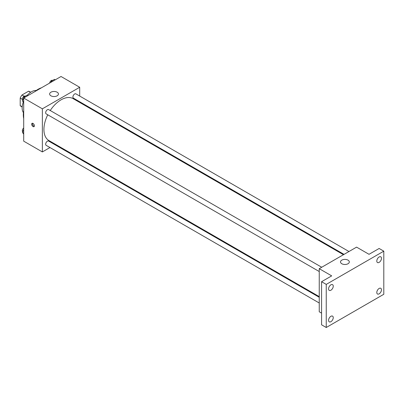 <?xml version="1.0" encoding="UTF-8"?>
<svg xmlns="http://www.w3.org/2000/svg" width="404" height="404" viewBox="0 0 404 404"><rect width="100%" height="100%" fill="white"/><g stroke="black" fill="none" stroke-linecap="round" stroke-linejoin="round"><path stroke-width="0.61" d="M24.109 96.228L21.983 95.001L28.527 91.218A8.519 4.919 120 0 1 29.512 91.572L30.694 92.253M22.195 106.797L20.2 105.646A8.519 4.919 120 0 0 20.998 106.323L22.18 107.004M20.2 105.646L20.2 98.086A8.519 4.919 120 0 1 21.983 95.001M22.326 99.313L20.2 98.086M30.522 92.37L28.527 91.218M23.432 112.645A13.201 7.62 -60 0 1 23.286 102.111M27.386 95.218A13.201 7.62 -60 0 1 36.209 90.516M23.7 118.554A20.897 12.064 -60 0 1 23.7 110.777M34.719 91.688A20.897 12.064 -60 0 1 41.455 87.799M49.975 147.541L42.364 151.934L23.7 141.158L23.7 98.051L61.034 76.497L79.699 87.274L79.699 96.056M55.5 144.349L54.919 144.688M47.758 114.797A24.2 13.968 120 0 0 43.92 129.482A24.2 13.968 120 0 0 48.934 140.557L319.246 296.622M343.445 254.712L73.129 98.647A24.2 13.968 120 0 0 50.232 110.514M79.699 101.768L79.699 102.439M42.364 151.934L42.364 108.828L79.699 87.274M348.97 251.52L75.896 93.859A2.475 1.429 120 0 0 73.988 94.521A2.475 1.429 120 0 0 72.912 97.01A2.475 1.429 120 0 0 73.422 98.142L344.026 254.374M319.246 297.294L48.642 141.062A2.475 1.429 120 0 0 46.738 141.723A2.475 1.429 120 0 0 45.657 144.213A2.475 1.429 120 0 0 46.167 145.344L319.246 303.005M319.246 271.538L46.167 113.877A2.475 1.429 -60 0 1 46.167 111.019A2.475 1.429 -60 0 1 48.642 109.595L321.72 267.251M42.364 108.828L23.7 98.051M50.919 95.804A4.399 2.54 180 0 1 49.631 94.006A4.399 2.54 180 0 1 54.03 91.466A4.399 2.54 180 0 1 58.434 94.006A4.399 2.54 180 0 1 55.717 96.354A4.399 2.54 180 0 1 50.919 95.804M34.396 125.775A1.924 1.111 60 0 1 33.997 126.659A1.924 1.111 60 0 1 32.073 125.548A1.924 1.111 60 0 1 32.073 123.326A1.924 1.111 60 0 1 33.552 123.841A1.924 1.111 60 0 1 34.396 125.775M34.305 126.285A1.924 1.111 60 0 1 32.855 125.094A1.924 1.111 60 0 1 32.547 123.24M321.579 313.135L319.246 311.787L319.246 268.68L356.581 247.127L369.024 254.313L379.134 248.475L383.8 251.167L383.8 294.279L326.245 327.503L321.579 324.811L321.579 281.704L331.689 275.866L319.246 268.68M326.245 327.503L326.245 284.396L321.579 281.704M326.245 284.396L383.8 251.167M341.799 263.741A4.399 2.54 180 0 1 340.511 261.944A4.399 2.54 180 0 1 344.91 259.403A4.399 2.54 180 0 1 349.314 261.944A4.399 2.54 180 0 1 346.597 264.292A4.399 2.54 180 0 1 341.799 263.741M379.134 262.378A3.298 1.904 -60 0 1 377.482 262.539A3.298 1.904 -60 0 1 376.977 259.898A3.298 1.904 -60 0 1 379.134 256.989A3.298 1.904 -60 0 1 380.785 256.823A3.298 1.904 -60 0 1 381.29 259.469A3.298 1.904 -60 0 1 379.134 262.378M330.911 290.218A3.298 1.904 -60 0 1 329.265 290.38A3.298 1.904 -60 0 1 328.755 287.734A3.298 1.904 -60 0 1 330.911 284.83A3.298 1.904 -60 0 1 332.563 284.663A3.298 1.904 -60 0 1 333.068 287.31A3.298 1.904 -60 0 1 330.911 290.218M330.911 321.685A3.298 1.904 -60 0 1 329.265 321.847A3.298 1.904 -60 0 1 328.755 319.205A3.298 1.904 -60 0 1 330.911 316.297A3.298 1.904 -60 0 1 332.563 316.135A3.298 1.904 -60 0 1 333.068 318.776A3.298 1.904 -60 0 1 330.911 321.685M379.134 293.844A3.298 1.904 -60 0 1 377.482 294.011A3.298 1.904 -60 0 1 376.977 291.365A3.298 1.904 -60 0 1 379.134 288.456A3.298 1.904 -60 0 1 380.785 288.294A3.298 1.904 -60 0 1 381.29 290.936A3.298 1.904 -60 0 1 379.134 293.844M23.7 102.707L22.488 100.975L24.058 96.925L27.199 95.112L27.992 95.571M23.7 101.677L22.488 100.975M24.851 97.384L24.058 96.925M25.381 96.162L25.311 96.122A2.475 1.429 120 0 0 23.402 96.783A2.475 1.429 120 0 0 22.326 99.273A2.475 1.429 120 0 0 22.735 100.333M50.854 82.371L51.308 81.194L54.454 79.376L55.247 79.835M52.101 81.648L51.308 81.194M52.631 80.431L52.56 80.391A2.475 1.429 120 0 0 50.833 80.876A2.475 1.429 120 0 0 49.616 83.088M23.7 134.173L22.488 132.446L23.7 129.315M23.7 133.148L22.488 132.446M23.7 127.977A2.475 1.429 120 0 0 22.326 130.744A2.475 1.429 120 0 0 22.735 131.805"/></g></svg>
